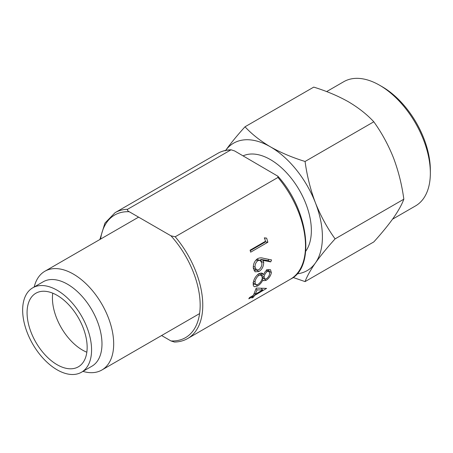 <?xml version="1.0" encoding="UTF-8"?>
<svg xmlns="http://www.w3.org/2000/svg" width="453" height="453" viewBox="0 0 453 453"><rect width="100%" height="100%" fill="white"/><g stroke="black" fill="none" stroke-linecap="round" stroke-linejoin="round"><path stroke-width="0.68" d="M258.952 271.517C262.021 269.512 263.601 266.5 263.686 262.485L263.272 260.401L270.73 261.896L271.574 259.937L263 258.182C261.279 257.621 259.478 257.785 257.61 258.663C254.626 260.775 253.187 263.935 253.284 268.136L255.073 271.8L258.952 271.517L256.511 269.954M250.668 252.168L267.87 242.23L266.63 238.136L264.439 237.848L265.532 241.262L250.09 250.175L250.668 252.168M99.892 239.49L104.937 223.103L115.073 212.672A72.644 41.942 60 0 1 127.587 209.28C127.219 210.232 127.769 211.053 129.241 211.738L170.957 235.82L175.209 236.777L277.949 177.463L277.836 176.194C309.088 210.435 315.43 267.406 290.458 279.184A72.644 41.942 -120 0 0 305.503 245.928A72.644 41.942 -120 0 0 277.949 177.463M248.805 298.821L252.774 296.528L251.857 298.04L253.623 297.021L254.541 295.515L266.585 288.391L256.234 288.074L253.437 295.305L249.467 297.598L248.805 298.821M259.003 273.538C255.628 276.053 253.72 279.229 253.284 283.074C253.006 284.999 253.38 286.222 254.399 286.732L257.666 285.973C259.886 284.586 261.641 282.581 262.927 279.971L263.487 280.69L266.041 280.379C268.906 278.47 270.679 275.922 271.358 272.746L270.52 269.733L267.344 269.716C265.685 270.837 264.427 272.474 263.561 274.643L262.406 273.25L259.003 273.538M127.587 209.28L231.064 149.801L234.575 150.917L277.836 176.194M161.596 335.531L170.957 340.939L174.467 342.055C179.394 341.941 183.81 340.752 187.723 338.499L290.458 279.184M250.243 250.696L265.447 241.919L267.87 242.23M265.447 241.919L265.299 241.398M264.269 238.029L266.63 238.136M263.272 260.401L260.707 259.382L261.104 261.358L263.686 262.485M260.707 259.382L268.136 260.6L270.73 261.896M268.136 260.6L268.697 259.359M254.076 270.611L256.353 270.079M256.8 259.365L260.22 260.35L261.879 263.108C262.038 265.758 261.013 267.978 258.805 269.756L256.477 269.937L255.062 267.219C254.869 264.58 255.809 262.383 257.87 260.628L260.22 260.35M256.477 269.937L253.289 268.108M253.448 266.523L255.062 267.219M256.098 260.016L257.87 260.628M260.968 272.91L263.561 274.643M253.216 284.614L254.722 284.008M256.375 284.863L257.666 285.973M261.981 279.229L262.927 279.971M262.123 278.737L263.504 278.25L266.041 280.379M268.68 271.2L268.776 270.871L271.358 272.746M268.776 270.871L268.674 269.507M261.517 275.226L261.908 273.538M257.984 284.45L255.588 284.694L255.05 282.072C255.26 279.575 256.545 277.321 258.906 275.322L261.466 275.186L262.315 277.978C261.891 280.447 260.447 282.604 257.984 284.45M253.68 281.081L255.05 282.072M257.712 274.575L258.906 275.322M266.421 278.788L264.569 278.923L264.082 276.919C264.359 274.914 265.413 273.102 267.247 271.472L269.054 271.449L269.603 273.669C269.422 275.554 268.357 277.259 266.421 278.788M261.506 275.05L264.082 276.919M266.098 270.73L267.247 271.472M252.287 295.968L252.774 296.528M252.598 295.786L253.623 297.021M253.776 294.631L254.541 295.515M257.106 289.88L262.672 289.971L255.203 294.286L257.106 289.88L256.019 288.827M261.273 288.425L262.672 289.971M254.365 293.357L255.203 294.286M322.411 236.919A73.567 42.474 -120 0 0 315.441 202.865C320.69 215.968 327.242 227.978 335.101 238.884C327.242 247.559 320.69 255.577 315.441 262.927A73.567 42.474 -120 0 0 322.411 236.919M225.339 150.843C230.588 143.488 237.146 135.475 245.005 126.795L313.742 87.112C326.5 91.053 338.057 95.94 348.419 101.772C358.516 107.752 366.981 114.428 373.804 121.789L305.073 161.478C307.004 175.809 310.458 189.603 315.441 202.865A73.567 42.474 60 0 0 270.39 146.817C280.752 152.65 292.315 157.536 305.073 161.478M373.804 121.789C381.669 132.701 388.221 144.705 393.47 157.814C398.453 171.07 401.907 184.869 403.838 199.195L335.101 238.884M403.838 199.195C401.907 204.45 398.453 210.679 393.47 217.882C388.221 225.232 381.669 233.25 373.804 241.925L305.073 281.607L293.068 277.457M296.947 273.867A73.567 42.474 60 0 0 315.441 262.927C310.458 270.13 307.004 276.358 305.073 281.607M326.624 91.597L343.77 81.699A71.727 41.41 60 0 1 379.631 85.255A71.727 41.41 60 0 1 430.35 173.097A71.727 41.41 60 0 1 415.497 205.934L392.541 219.19M379.631 85.255L382.236 86.755A68.046 39.286 60 0 1 430.35 170.096L430.35 173.097M245.005 126.795C251.828 134.162 260.294 140.838 270.39 146.817A73.567 42.474 60 0 0 225.662 150.396M243.114 155.849A57.933 33.448 -120 0 1 287.134 173.38A57.933 33.448 -120 0 1 311.358 230.537A57.933 33.448 60 0 1 305.769 251.16M52.752 293.182A42.486 24.53 -120 0 0 52.429 298.034A42.486 24.53 60 0 0 86.834 352.219M27.072 312.678A42.486 24.53 -120 0 0 45.617 355.429A42.486 24.53 -120 0 0 78.352 366.817A42.486 24.53 -120 0 0 87.152 347.366A42.486 24.53 -120 0 0 68.607 304.609A42.486 24.53 -120 0 0 35.872 293.227A42.486 24.53 -120 0 0 27.072 312.678M32.746 287.814A48.737 28.137 -120 0 1 70.3 300.871A48.737 28.137 -120 0 1 91.574 349.92A48.737 28.137 60 0 1 81.483 372.23A48.737 28.137 60 0 1 43.924 359.172A48.737 28.137 60 0 1 22.65 310.124A48.737 28.137 -120 0 1 32.746 287.814L43.148 281.806A48.737 28.137 -120 0 1 80.708 294.863A48.737 28.137 -120 0 1 101.982 343.912A48.737 28.137 60 0 1 91.885 366.222L81.483 372.23M82.944 371.386A57.016 32.916 60 0 0 101.874 370.01A57.016 32.916 60 0 0 113.686 343.912A57.016 32.916 -120 0 0 88.799 286.534A57.016 32.916 -120 0 0 44.864 271.262A57.016 32.916 -120 0 0 34.207 286.97M175.209 236.777A72.644 41.942 60 0 1 202.768 305.243A72.644 41.942 60 0 1 187.723 338.499M230.322 149.966A72.644 41.942 -120 0 0 217.814 153.357C221.721 151.104 226.138 149.92 231.064 149.801M170.957 340.939A70.81 40.883 -120 0 0 200.164 305.243A70.81 40.883 -120 0 0 170.957 235.82M129.241 211.738A70.81 40.883 -120 0 0 100.594 239.082M115.073 212.672L217.814 153.357M255.588 284.694L253.006 282.644M261.466 275.186L258.906 273.516M264.569 278.923L261.981 276.908M269.054 271.449L266.489 269.733M101.874 370.01L199.597 313.589M44.864 271.262L138.601 217.14"/></g></svg>
